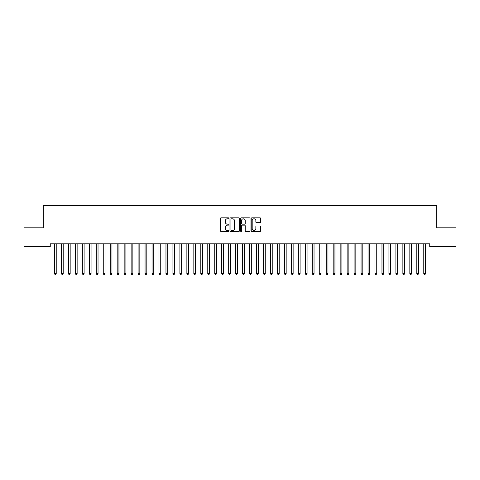 <?xml version="1.0" encoding="UTF-8"?>
<svg xmlns="http://www.w3.org/2000/svg" width="480" height="480" viewBox="0 0 480 480"><rect width="100%" height="100%" fill="white"/><g stroke="black" fill="none" stroke-linecap="round" stroke-linejoin="round"><path stroke-width="0.72" d="M228.852 218.304A0.48 0.48 0 0 0 228.372 217.824L221.106 217.824A0.684 0.684 0 0 0 220.422 218.508L220.422 230.82A0.684 0.684 0 0 0 221.106 231.504L228.372 231.504A0.48 0.48 0 0 0 228.852 231.024A0.48 0.48 0 0 0 228.372 230.544L227.43 230.544A2.19 2.19 0 0 1 225.246 228.36L225.246 227.334A2.19 2.19 0 0 1 227.43 225.144L228.372 225.144A0.48 0.48 0 0 0 228.852 224.664A0.48 0.48 0 0 0 228.372 224.184L227.43 224.184A2.19 2.19 0 0 1 225.246 221.994L225.246 220.968A2.19 2.19 0 0 1 227.43 218.784L228.372 218.784A0.48 0.48 0 0 0 228.852 218.304M259.986 222.648A0.684 0.684 0 0 0 260.67 221.964L260.67 218.508A0.684 0.684 0 0 0 259.986 217.824L251.916 217.824A0.684 0.684 0 0 0 251.232 218.508L251.232 230.82A0.684 0.684 0 0 0 251.916 231.504L259.986 231.504A0.684 0.684 0 0 0 260.67 230.82L260.67 226.65A0.684 0.684 0 0 0 259.986 225.966L256.536 225.966A0.684 0.684 0 0 0 255.852 226.65L255.852 228.714A1.83 1.83 0 0 1 254.022 230.544A1.83 1.83 0 0 1 252.192 228.714L252.192 220.614A1.83 1.83 0 0 1 254.022 218.784A1.83 1.83 0 0 1 255.852 220.614L255.852 221.964A0.684 0.684 0 0 0 256.536 222.648L259.986 222.648M429.732 243.828L50.268 243.828L50.268 246.612L24 246.612L24 227.802L43.302 227.802L43.302 205.5L436.698 205.5L436.698 227.802L456 227.802L456 246.612L429.732 246.612L429.732 243.828M239.4 218.508A0.684 0.684 0 0 0 238.716 217.824L230.646 217.824A0.684 0.684 0 0 0 229.962 218.508L229.962 230.82A0.684 0.684 0 0 0 230.646 231.504L238.716 231.504A0.684 0.684 0 0 0 239.4 230.82L239.4 218.508M241.284 217.824L249.354 217.824A0.684 0.684 0 0 1 250.038 218.508L250.038 230.82A0.684 0.684 0 0 1 249.354 231.504L245.898 231.504A0.684 0.684 0 0 1 245.214 230.82L245.214 225.828A0.684 0.684 0 0 0 244.53 225.144L242.238 225.144A0.684 0.684 0 0 0 241.554 225.828L241.554 231.024A0.48 0.48 0 0 1 241.08 231.504A0.48 0.48 0 0 1 240.6 231.024L240.6 218.508A0.684 0.684 0 0 1 241.284 217.824M231.402 218.784A0.48 0.48 0 0 0 230.922 219.258L230.922 230.07A0.48 0.48 0 0 0 231.402 230.544L232.392 230.544A2.19 2.19 0 0 0 234.582 228.36L234.582 220.968A2.19 2.19 0 0 0 232.392 218.784L231.402 218.784M245.214 220.644A1.83 1.83 0 0 0 243.384 218.814A1.83 1.83 0 0 0 241.554 220.644L241.554 223.5A0.684 0.684 0 0 0 242.238 224.184L244.53 224.184A0.684 0.684 0 0 0 245.214 223.5L245.214 220.644M54.432 243.93A0.696 0.696 0 0 1 54.486 244.188A0.696 0.696 0 0 0 54.432 243.93L54.39 243.828M56.316 243.828L56.274 243.93A0.696 0.696 0 0 0 56.226 244.188L56.226 273.594L54.486 273.594L54.486 244.188M56.226 273.594L55.704 274.5L55.008 274.5L54.486 273.594M61.404 243.93A0.696 0.696 0 0 1 61.452 244.188A0.696 0.696 0 0 0 61.404 243.93L61.362 243.828M68.37 243.93A0.696 0.696 0 0 1 68.418 244.188A0.696 0.696 0 0 0 68.37 243.93L68.328 243.828M63.288 243.828L63.246 243.93A0.696 0.696 0 0 0 63.192 244.188L63.192 273.594L61.452 273.594L61.452 244.188M63.192 273.594L62.67 274.5L61.974 274.5L61.452 273.594M70.254 243.828L70.212 243.93A0.696 0.696 0 0 0 70.164 244.188L70.164 273.594L68.418 273.594L68.418 244.188M70.164 273.594L69.636 274.5L68.94 274.5L68.418 273.594M75.336 243.93A0.696 0.696 0 0 1 75.39 244.188A0.696 0.696 0 0 0 75.336 243.93L75.294 243.828M82.302 243.93A0.696 0.696 0 0 1 82.356 244.188A0.696 0.696 0 0 0 82.302 243.93L82.266 243.828M77.22 243.828L77.178 243.93A0.696 0.696 0 0 0 77.13 244.188L77.13 273.594L75.39 273.594L75.39 244.188M77.13 273.594L76.608 274.5L75.912 274.5L75.39 273.594M84.186 243.828L84.15 243.93A0.696 0.696 0 0 0 84.096 244.188L84.096 273.594L82.356 273.594L82.356 244.188M84.096 273.594L83.574 274.5L82.878 274.5L82.356 273.594M89.274 243.93A0.696 0.696 0 0 1 89.322 244.188A0.696 0.696 0 0 0 89.274 243.93L89.232 243.828M91.158 243.828L91.116 243.93A0.696 0.696 0 0 0 91.062 244.188L91.062 273.594L89.322 273.594L89.322 244.188M91.062 273.594L90.54 274.5L89.844 274.5L89.322 273.594M96.24 243.93A0.696 0.696 0 0 1 96.288 244.188A0.696 0.696 0 0 0 96.24 243.93L96.198 243.828M98.124 243.828L98.082 243.93A0.696 0.696 0 0 0 98.034 244.188L98.034 273.594L96.288 273.594L96.288 244.188M98.034 273.594L97.512 274.5L96.81 274.5L96.288 273.594M103.206 243.93A0.696 0.696 0 0 1 103.26 244.188A0.696 0.696 0 0 0 103.206 243.93L103.164 243.828M110.178 243.93A0.696 0.696 0 0 1 110.226 244.188A0.696 0.696 0 0 0 110.178 243.93L110.136 243.828M117.144 243.93A0.696 0.696 0 0 1 117.192 244.188A0.696 0.696 0 0 0 117.144 243.93L117.102 243.828M124.11 243.93A0.696 0.696 0 0 1 124.164 244.188A0.696 0.696 0 0 0 124.11 243.93L124.068 243.828M131.076 243.93A0.696 0.696 0 0 1 131.13 244.188A0.696 0.696 0 0 0 131.076 243.93L131.04 243.828M138.048 243.93A0.696 0.696 0 0 1 138.096 244.188A0.696 0.696 0 0 0 138.048 243.93L138.006 243.828M145.014 243.93A0.696 0.696 0 0 1 145.062 244.188A0.696 0.696 0 0 0 145.014 243.93L144.972 243.828M151.98 243.93A0.696 0.696 0 0 1 152.034 244.188A0.696 0.696 0 0 0 151.98 243.93L151.938 243.828M158.952 243.93A0.696 0.696 0 0 1 159 244.188A0.696 0.696 0 0 0 158.952 243.93L158.91 243.828M165.918 243.93A0.696 0.696 0 0 1 165.966 244.188A0.696 0.696 0 0 0 165.918 243.93L165.876 243.828M172.884 243.93A0.696 0.696 0 0 1 172.938 244.188A0.696 0.696 0 0 0 172.884 243.93L172.842 243.828M179.85 243.93A0.696 0.696 0 0 1 179.904 244.188A0.696 0.696 0 0 0 179.85 243.93L179.814 243.828M186.822 243.93A0.696 0.696 0 0 1 186.87 244.188A0.696 0.696 0 0 0 186.822 243.93L186.78 243.828M193.788 243.93A0.696 0.696 0 0 1 193.836 244.188A0.696 0.696 0 0 0 193.788 243.93L193.746 243.828M200.754 243.93A0.696 0.696 0 0 1 200.808 244.188A0.696 0.696 0 0 0 200.754 243.93L200.712 243.828M207.726 243.93A0.696 0.696 0 0 1 207.774 244.188A0.696 0.696 0 0 0 207.726 243.93L207.684 243.828M214.692 243.93A0.696 0.696 0 0 1 214.74 244.188A0.696 0.696 0 0 0 214.692 243.93L214.65 243.828M221.658 243.93A0.696 0.696 0 0 1 221.712 244.188A0.696 0.696 0 0 0 221.658 243.93L221.616 243.828M228.63 243.93A0.696 0.696 0 0 1 228.678 244.188A0.696 0.696 0 0 0 228.63 243.93L228.588 243.828M235.596 243.93A0.696 0.696 0 0 1 235.644 244.188A0.696 0.696 0 0 0 235.596 243.93L235.554 243.828M242.562 243.93A0.696 0.696 0 0 1 242.61 244.188A0.696 0.696 0 0 0 242.562 243.93L242.52 243.828M249.528 243.93A0.696 0.696 0 0 1 249.582 244.188A0.696 0.696 0 0 0 249.528 243.93L249.492 243.828M256.5 243.93A0.696 0.696 0 0 1 256.548 244.188A0.696 0.696 0 0 0 256.5 243.93L256.458 243.828M263.466 243.93A0.696 0.696 0 0 1 263.514 244.188A0.696 0.696 0 0 0 263.466 243.93L263.424 243.828M270.432 243.93A0.696 0.696 0 0 1 270.486 244.188A0.696 0.696 0 0 0 270.432 243.93L270.39 243.828M277.404 243.93A0.696 0.696 0 0 1 277.452 244.188A0.696 0.696 0 0 0 277.404 243.93L277.362 243.828M284.37 243.93A0.696 0.696 0 0 1 284.418 244.188A0.696 0.696 0 0 0 284.37 243.93L284.328 243.828M291.336 243.93A0.696 0.696 0 0 1 291.39 244.188A0.696 0.696 0 0 0 291.336 243.93L291.294 243.828M298.302 243.93A0.696 0.696 0 0 1 298.356 244.188A0.696 0.696 0 0 0 298.302 243.93L298.266 243.828M305.274 243.93A0.696 0.696 0 0 1 305.322 244.188A0.696 0.696 0 0 0 305.274 243.93L305.232 243.828M312.24 243.93A0.696 0.696 0 0 1 312.288 244.188A0.696 0.696 0 0 0 312.24 243.93L312.198 243.828M319.206 243.93A0.696 0.696 0 0 1 319.26 244.188A0.696 0.696 0 0 0 319.206 243.93L319.164 243.828M326.178 243.93A0.696 0.696 0 0 1 326.226 244.188A0.696 0.696 0 0 0 326.178 243.93L326.136 243.828M333.144 243.93A0.696 0.696 0 0 1 333.192 244.188A0.696 0.696 0 0 0 333.144 243.93L333.102 243.828M340.11 243.93A0.696 0.696 0 0 1 340.164 244.188A0.696 0.696 0 0 0 340.11 243.93L340.068 243.828M347.076 243.93A0.696 0.696 0 0 1 347.13 244.188A0.696 0.696 0 0 0 347.076 243.93L347.04 243.828M354.048 243.93A0.696 0.696 0 0 1 354.096 244.188A0.696 0.696 0 0 0 354.048 243.93L354.006 243.828M105.09 243.828L105.048 243.93A0.696 0.696 0 0 0 105 244.188L105 273.594L103.26 273.594L103.26 244.188M105 273.594L104.478 274.5L103.782 274.5L103.26 273.594M112.062 243.828L112.02 243.93A0.696 0.696 0 0 0 111.966 244.188L111.966 273.594L110.226 273.594L110.226 244.188M111.966 273.594L111.444 274.5L110.748 274.5L110.226 273.594M119.028 243.828L118.986 243.93A0.696 0.696 0 0 0 118.938 244.188L118.938 273.594L117.192 273.594L117.192 244.188M118.938 273.594L118.41 274.5L117.714 274.5L117.192 273.594M125.994 243.828L125.952 243.93A0.696 0.696 0 0 0 125.904 244.188L125.904 273.594L124.164 273.594L124.164 244.188M125.904 273.594L125.382 274.5L124.686 274.5L124.164 273.594M132.96 243.828L132.924 243.93A0.696 0.696 0 0 0 132.87 244.188L132.87 273.594L131.13 273.594L131.13 244.188M132.87 273.594L132.348 274.5L131.652 274.5L131.13 273.594M139.932 243.828L139.89 243.93A0.696 0.696 0 0 0 139.836 244.188L139.836 273.594L138.096 273.594L138.096 244.188M139.836 273.594L139.314 274.5L138.618 274.5L138.096 273.594M146.898 243.828L146.856 243.93A0.696 0.696 0 0 0 146.808 244.188L146.808 273.594L145.062 273.594L145.062 244.188M146.808 273.594L146.286 274.5L145.59 274.5L145.062 273.594M153.864 243.828L153.822 243.93A0.696 0.696 0 0 0 153.774 244.188L153.774 273.594L152.034 273.594L152.034 244.188M153.774 273.594L153.252 274.5L152.556 274.5L152.034 273.594M160.836 243.828L160.794 243.93A0.696 0.696 0 0 0 160.74 244.188L160.74 273.594L159 273.594L159 244.188M160.74 273.594L160.218 274.5L159.522 274.5L159 273.594M167.802 243.828L167.76 243.93A0.696 0.696 0 0 0 167.712 244.188L167.712 273.594L165.966 273.594L165.966 244.188M167.712 273.594L167.19 274.5L166.488 274.5L165.966 273.594M174.768 243.828L174.726 243.93A0.696 0.696 0 0 0 174.678 244.188L174.678 273.594L172.938 273.594L172.938 244.188M174.678 273.594L174.156 274.5L173.46 274.5L172.938 273.594M181.734 243.828L181.698 243.93A0.696 0.696 0 0 0 181.644 244.188L181.644 273.594L179.904 273.594L179.904 244.188M181.644 273.594L181.122 274.5L180.426 274.5L179.904 273.594M188.706 243.828L188.664 243.93A0.696 0.696 0 0 0 188.61 244.188L188.61 273.594L186.87 273.594L186.87 244.188M188.61 273.594L188.088 274.5L187.392 274.5L186.87 273.594M195.672 243.828L195.63 243.93A0.696 0.696 0 0 0 195.582 244.188L195.582 273.594L193.836 273.594L193.836 244.188M195.582 273.594L195.06 274.5L194.364 274.5L193.836 273.594M202.638 243.828L202.596 243.93A0.696 0.696 0 0 0 202.548 244.188L202.548 273.594L200.808 273.594L200.808 244.188M202.548 273.594L202.026 274.5L201.33 274.5L200.808 273.594M209.61 243.828L209.568 243.93A0.696 0.696 0 0 0 209.514 244.188L209.514 273.594L207.774 273.594L207.774 244.188M209.514 273.594L208.992 274.5L208.296 274.5L207.774 273.594M216.576 243.828L216.534 243.93A0.696 0.696 0 0 0 216.486 244.188L216.486 273.594L214.74 273.594L214.74 244.188M216.486 273.594L215.964 274.5L215.262 274.5L214.74 273.594M223.542 243.828L223.5 243.93A0.696 0.696 0 0 0 223.452 244.188L223.452 273.594L221.712 273.594L221.712 244.188M223.452 273.594L222.93 274.5L222.234 274.5L221.712 273.594M230.508 243.828L230.472 243.93A0.696 0.696 0 0 0 230.418 244.188L230.418 273.594L228.678 273.594L228.678 244.188M230.418 273.594L229.896 274.5L229.2 274.5L228.678 273.594M237.48 243.828L237.438 243.93A0.696 0.696 0 0 0 237.39 244.188L237.39 273.594L235.644 273.594L235.644 244.188M237.39 273.594L236.862 274.5L236.166 274.5L235.644 273.594M244.446 243.828L244.404 243.93A0.696 0.696 0 0 0 244.356 244.188L244.356 273.594L242.61 273.594L242.61 244.188M244.356 273.594L243.834 274.5L243.138 274.5L242.61 273.594M251.412 243.828L251.37 243.93A0.696 0.696 0 0 0 251.322 244.188L251.322 273.594L249.582 273.594L249.582 244.188M251.322 273.594L250.8 274.5L250.104 274.5L249.582 273.594M258.384 243.828L258.342 243.93A0.696 0.696 0 0 0 258.288 244.188L258.288 273.594L256.548 273.594L256.548 244.188M258.288 273.594L257.766 274.5L257.07 274.5L256.548 273.594M265.35 243.828L265.308 243.93A0.696 0.696 0 0 0 265.26 244.188L265.26 273.594L263.514 273.594L263.514 244.188M265.26 273.594L264.738 274.5L264.036 274.5L263.514 273.594M272.316 243.828L272.274 243.93A0.696 0.696 0 0 0 272.226 244.188L272.226 273.594L270.486 273.594L270.486 244.188M272.226 273.594L271.704 274.5L271.008 274.5L270.486 273.594M279.288 243.828L279.246 243.93A0.696 0.696 0 0 0 279.192 244.188L279.192 273.594L277.452 273.594L277.452 244.188M279.192 273.594L278.67 274.5L277.974 274.5L277.452 273.594M286.254 243.828L286.212 243.93A0.696 0.696 0 0 0 286.164 244.188L286.164 273.594L284.418 273.594L284.418 244.188M286.164 273.594L285.636 274.5L284.94 274.5L284.418 273.594M293.22 243.828L293.178 243.93A0.696 0.696 0 0 0 293.13 244.188L293.13 273.594L291.39 273.594L291.39 244.188M293.13 273.594L292.608 274.5L291.912 274.5L291.39 273.594M300.186 243.828L300.15 243.93A0.696 0.696 0 0 0 300.096 244.188L300.096 273.594L298.356 273.594L298.356 244.188M300.096 273.594L299.574 274.5L298.878 274.5L298.356 273.594M307.158 243.828L307.116 243.93A0.696 0.696 0 0 0 307.062 244.188L307.062 273.594L305.322 273.594L305.322 244.188M307.062 273.594L306.54 274.5L305.844 274.5L305.322 273.594M314.124 243.828L314.082 243.93A0.696 0.696 0 0 0 314.034 244.188L314.034 273.594L312.288 273.594L312.288 244.188M314.034 273.594L313.512 274.5L312.81 274.5L312.288 273.594M321.09 243.828L321.048 243.93A0.696 0.696 0 0 0 321 244.188L321 273.594L319.26 273.594L319.26 244.188M321 273.594L320.478 274.5L319.782 274.5L319.26 273.594M328.062 243.828L328.02 243.93A0.696 0.696 0 0 0 327.966 244.188L327.966 273.594L326.226 273.594L326.226 244.188M327.966 273.594L327.444 274.5L326.748 274.5L326.226 273.594M335.028 243.828L334.986 243.93A0.696 0.696 0 0 0 334.938 244.188L334.938 273.594L333.192 273.594L333.192 244.188M334.938 273.594L334.41 274.5L333.714 274.5L333.192 273.594M341.994 243.828L341.952 243.93A0.696 0.696 0 0 0 341.904 244.188L341.904 273.594L340.164 273.594L340.164 244.188M341.904 273.594L341.382 274.5L340.686 274.5L340.164 273.594M348.96 243.828L348.924 243.93A0.696 0.696 0 0 0 348.87 244.188L348.87 273.594L347.13 273.594L347.13 244.188M348.87 273.594L348.348 274.5L347.652 274.5L347.13 273.594M355.932 243.828L355.89 243.93A0.696 0.696 0 0 0 355.836 244.188L355.836 273.594L354.096 273.594L354.096 244.188M355.836 273.594L355.314 274.5L354.618 274.5L354.096 273.594M361.014 243.93A0.696 0.696 0 0 1 361.062 244.188A0.696 0.696 0 0 0 361.014 243.93L360.972 243.828M362.898 243.828L362.856 243.93A0.696 0.696 0 0 0 362.808 244.188L362.808 273.594L361.062 273.594L361.062 244.188M362.808 273.594L362.286 274.5L361.59 274.5L361.062 273.594M367.98 243.93A0.696 0.696 0 0 1 368.034 244.188A0.696 0.696 0 0 0 367.98 243.93L367.938 243.828M369.864 243.828L369.822 243.93A0.696 0.696 0 0 0 369.774 244.188L369.774 273.594L368.034 273.594L368.034 244.188M369.774 273.594L369.252 274.5L368.556 274.5L368.034 273.594M374.952 243.93A0.696 0.696 0 0 1 375 244.188A0.696 0.696 0 0 0 374.952 243.93L374.91 243.828M376.836 243.828L376.794 243.93A0.696 0.696 0 0 0 376.74 244.188L376.74 273.594L375 273.594L375 244.188M376.74 273.594L376.218 274.5L375.522 274.5L375 273.594M381.918 243.93A0.696 0.696 0 0 1 381.966 244.188A0.696 0.696 0 0 0 381.918 243.93L381.876 243.828M383.802 243.828L383.76 243.93A0.696 0.696 0 0 0 383.712 244.188L383.712 273.594L381.966 273.594L381.966 244.188M383.712 273.594L383.19 274.5L382.488 274.5L381.966 273.594M388.884 243.93A0.696 0.696 0 0 1 388.938 244.188A0.696 0.696 0 0 0 388.884 243.93L388.842 243.828M390.768 243.828L390.726 243.93A0.696 0.696 0 0 0 390.678 244.188L390.678 273.594L388.938 273.594L388.938 244.188M390.678 273.594L390.156 274.5L389.46 274.5L388.938 273.594M395.85 243.93A0.696 0.696 0 0 1 395.904 244.188A0.696 0.696 0 0 0 395.85 243.93L395.814 243.828M397.734 243.828L397.698 243.93A0.696 0.696 0 0 0 397.644 244.188L397.644 273.594L395.904 273.594L395.904 244.188M397.644 273.594L397.122 274.5L396.426 274.5L395.904 273.594M402.822 243.93A0.696 0.696 0 0 1 402.87 244.188A0.696 0.696 0 0 0 402.822 243.93L402.78 243.828M404.706 243.828L404.664 243.93A0.696 0.696 0 0 0 404.61 244.188L404.61 273.594L402.87 273.594L402.87 244.188M404.61 273.594L404.088 274.5L403.392 274.5L402.87 273.594M409.788 243.93A0.696 0.696 0 0 1 409.836 244.188A0.696 0.696 0 0 0 409.788 243.93L409.746 243.828M411.672 243.828L411.63 243.93A0.696 0.696 0 0 0 411.582 244.188L411.582 273.594L409.836 273.594L409.836 244.188M411.582 273.594L411.06 274.5L410.364 274.5L409.836 273.594M416.754 243.93A0.696 0.696 0 0 1 416.808 244.188A0.696 0.696 0 0 0 416.754 243.93L416.712 243.828M418.638 243.828L418.596 243.93A0.696 0.696 0 0 0 418.548 244.188L418.548 273.594L416.808 273.594L416.808 244.188M418.548 273.594L418.026 274.5L417.33 274.5L416.808 273.594M423.726 243.93A0.696 0.696 0 0 1 423.774 244.188A0.696 0.696 0 0 0 423.726 243.93L423.684 243.828M425.61 243.828L425.568 243.93A0.696 0.696 0 0 0 425.514 244.188L425.514 273.594L423.774 273.594L423.774 244.188M425.514 273.594L424.992 274.5L424.296 274.5L423.774 273.594"/></g></svg>
